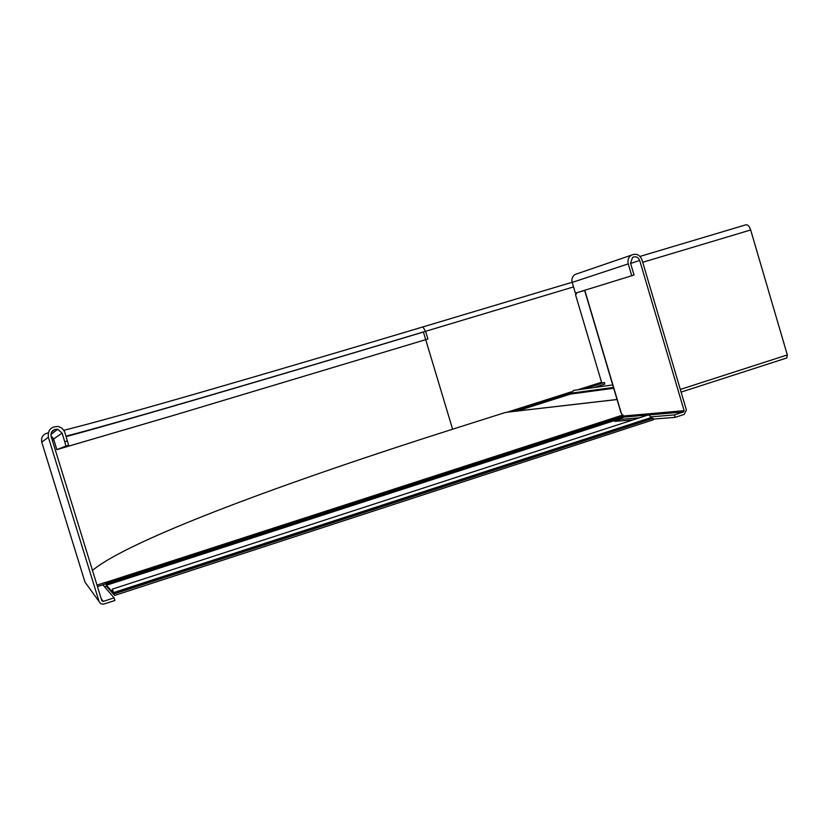 <?xml version="1.0" encoding="UTF-8"?>
<svg xmlns="http://www.w3.org/2000/svg" width="829" height="829" viewBox="0 0 829 829"><rect width="100%" height="100%" fill="white"/><g stroke="black" fill="none" stroke-linecap="round" stroke-linejoin="round"><path stroke-width="1.24" d="M620.734 418.635L621.304 416.728L620.807 418.593M106.444 585.253L106.174 584.59L620.817 417.826L619.823 418.842L106.444 585.253L113.169 592.808L112.309 589.139L114.63 595.46L112.785 590.694L113.656 594.352L106.889 586.704L105.749 583.865L97.449 586.549M106.423 585.533L105.314 582.424L97.003 585.108M508.933 411.961L504.923 412.614L452.789 429.153C289.02 481.141 129.894 539.233 92.465 570.404M105.749 583.865L105.314 582.424M622.89 414.821L621.802 415.36L622.206 416.686L623.253 415.764M622.206 416.686L621.211 417.702M105.397 582.518L621.802 415.36L621.304 416.728L105.853 583.668L106.102 584.621M632.962 419.909L614.817 421.36L619.885 419.059M648.61 414.821L652.247 418.365L653.045 418.303L653.47 419.733L114.63 595.46M114.153 593.906L653.045 418.303M618.444 421.07L619.377 420.604M573.668 390.397L570.466 394.086L517.151 411.008M102.827 584.808L114.091 597.844L114.91 600.517L103.179 604.248L100.641 603.636L99.086 601.564L48.362 437.235C47.636 429.982 50.994 426.407 58.424 426.52L61.947 428.137L64.631 431.702L68.641 445.277L65.905 446.106L64.755 441.733L67.501 440.914M114.091 597.844L103.221 601.398L101.812 600.683L51.118 436.417C50.621 431.619 52.838 429.225 57.761 429.256L62.102 433.132L64.755 441.733M50.952 435.743L53.47 438.645L56.859 449.629L65.905 446.106M513.089 411.485L571.129 393.07M584.165 388.925L604.403 382.511L601.989 382.863L601.553 382.273L575.481 294.533M106.661 586.186L104.599 586.859M593.813 387.578L604.859 384.065L604.403 382.511M66.03 436.147C114.07 423.909 267.85 378.635 425.588 331.31L427.899 339.009L174.546 415.091L59.201 448.924L68.641 445.277M56.859 449.629L173.126 415.516L427.899 339.009M576.829 292.751L576.031 294.368M786.762 357.973L681.096 392.107L786.762 357.973L787.322 354.926L750.67 229.975C749.468 226.452 747.934 224.711 746.09 224.763L745.862 224.835M582.072 291.134L584.652 290.492M582.134 291.238L584.642 290.482M620.859 412.51L623.822 417.08L619.045 419.484L639.439 417.806M651.097 416.842L674.443 414.914L683.5 411.961L684.122 410.687L639.687 260.461C638.154 257.031 635.791 256.016 632.568 257.394L630.537 263.197L634.04 275.031L575.399 293.176L572.197 282.409C571.419 279.052 572.342 276.409 574.984 274.492L577.678 273.56M653.273 419.091L675.169 417.37L684.226 414.407L686.381 409.951L641.967 259.778C639.667 254.627 636.092 253.094 631.263 255.197C628.392 257.291 627.387 260.182 628.247 263.881L631.75 275.715M575.399 293.176L634.04 275.031M619.045 419.484L619.491 420.987M674.443 414.914L675.169 417.37M617.035 399.526L508.395 412.054M113.583 592.59L651.397 417.464M113.998 593.74L652.247 418.365M571.119 393.195L613.45 387.444M570.466 394.086L613.698 388.273M53.584 439.007L62.102 433.132M101.2 598.725L103.221 601.398M511.016 411.723L571.191 392.625M581.823 389.257L601.989 382.863M48.362 437.235L41.761 442.147L84.972 582.093L99.086 601.564M41.844 442.437L41.761 442.147C40.942 437.08 43.098 433.992 48.217 432.883M51.097 433.215L52.051 433.598M52.268 440.137L53.812 439.753M66.154 436.551C127.625 420.013 273.01 377.154 423.412 332.025L423.401 331.983M452.613 429.204L423.412 332.025L425.609 331.372M66.061 436.241C117.49 422.914 269.187 378.242 425.153 331.455L425.588 331.32M66.175 436.614C129.593 419.453 273.725 376.946 422.977 332.17L423.412 332.035M63.906 430.272C119.241 416.572 269.052 372.967 422.894 326.927L425.588 331.31L573.544 286.917M52.3 440.24L53.844 439.847M506.426 412.448L571.502 391.806M577.74 389.827L601.553 382.273M680.308 389.443L787.322 354.926M642.713 262.296L750.67 229.975M621.128 412.614L584.787 290.285M623.325 416.013L684.122 410.687M630.62 263.456L639.687 260.461M572.197 282.409L628.247 263.881M623.822 417.08L648.071 414.997M649.418 414.883L683.5 411.961M112.309 589.139L648.806 414.759M617.025 399.485L508.643 411.992M573.316 390.449L612.704 384.925M50.88 434.5L57.761 429.256M51.647 431.971L54.787 429.443M422.894 326.927L572.165 282.264M746.09 224.763L640.009 256.41M631.263 255.197L574.984 274.492M620.911 412.573L584.611 290.347"/></g></svg>
